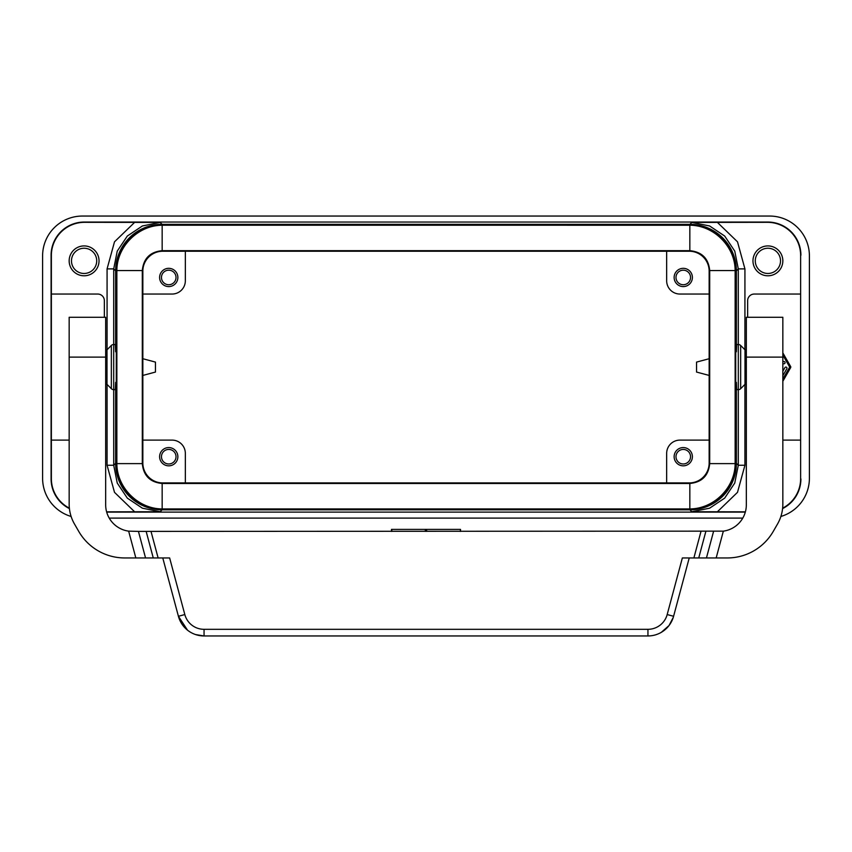 <?xml version="1.0" encoding="UTF-8"?>
<svg xmlns="http://www.w3.org/2000/svg" width="852" height="852" viewBox="0 0 852 852"><rect width="100%" height="100%" fill="white"/><g stroke="black" fill="none" stroke-linecap="round" stroke-linejoin="round"><path stroke-width="1.28" d="M69.363 508.165A33.207 33.196 135 0 1 51.365 478.654L51.365 255.504A33.207 33.196 -135 0 1 84.55 222.319L160.176 222.425L142.401 225.961L127.321 236.036L117.246 251.106L113.71 268.891L115.627 270.808A46.487 46.477 45 0 1 162.093 224.342L689.907 224.342L691.824 222.425L767.45 222.319A33.207 33.196 -45 0 1 800.635 255.504L800.635 294.047L754.276 294.047A6.635 6.635 0 0 0 747.641 300.692L747.641 317.285M69.406 508.591A33.207 33.196 -45 0 1 51.099 478.92L51.099 255.238A33.207 33.196 45 0 1 84.284 222.042L84.55 222.319M84.092 275.792A14.942 14.942 0 0 0 99.034 260.861A14.942 14.942 0 0 0 84.092 245.919A14.942 14.942 0 0 0 69.161 260.861A14.942 14.942 0 0 0 84.092 275.792M106.606 511.85L160.176 511.732L142.401 508.197L127.321 498.122L117.246 483.052L113.71 465.267L115.627 463.35L115.627 382.378L115.339 389.652L113.689 389.652A3.323 3.323 0 0 1 111.335 388.682L111.335 345.475A3.323 3.323 0 0 1 113.689 344.506L113.71 268.891L107.075 268.891L114.498 241.819L134.68 222.319M163.307 225.216L689.843 225.237C713.838 225.258 735.127 246.547 735.148 270.542L735.148 463.616C735.127 487.621 713.838 508.9 689.843 508.921L162.157 508.921C138.162 508.9 116.873 487.621 116.852 463.616L116.852 270.542C116.873 246.537 138.162 225.258 162.157 225.237L163.307 225.216L162.753 224.672A46.487 46.477 45 0 0 116.287 271.138L116.287 351.78L115.627 351.78L115.339 344.506L113.689 344.506L113.71 465.267L107.075 465.267L107.075 384.422M115.627 351.78L115.627 270.808M767.908 275.792A14.942 14.942 0 0 1 752.966 260.861A14.942 14.942 0 0 1 767.908 245.919A14.942 14.942 0 0 1 782.839 260.861A14.942 14.942 0 0 1 767.908 275.792M780.517 260.861A12.61 12.61 0 0 1 767.908 273.471A12.61 12.61 0 0 1 755.287 260.861A12.61 12.61 0 0 1 767.908 248.241A12.61 12.61 0 0 1 780.517 260.861M51.365 294.047L97.724 294.047A6.635 6.635 0 0 1 104.359 300.692L104.359 317.285M69.161 440.111L51.365 440.111M745.393 511.85L691.824 511.732L689.907 509.815L162.093 509.815A46.487 46.477 -45 0 1 115.627 463.35M689.907 509.815A46.487 46.477 45 0 0 736.373 463.35L736.373 382.378L735.713 382.378L735.713 463.019A46.487 46.477 45 0 1 689.247 509.485L162.753 509.485A46.487 46.477 -45 0 1 116.287 463.019L116.287 382.378L115.627 382.378M116.852 463.616L142.305 463.616L142.305 270.542C143.477 258.475 150.101 251.862 162.157 250.68C150.122 251.883 143.498 258.497 142.305 270.542L142.848 271.138A19.926 19.915 45 0 1 162.764 251.233L689.236 251.233L689.843 250.68C701.899 251.862 708.523 258.475 709.695 270.542L709.695 463.616C708.523 475.682 701.899 482.296 689.843 483.478C701.878 482.275 708.502 475.661 709.695 463.616L709.152 463.019A19.926 19.915 -135 0 1 689.236 482.924L162.764 482.924L162.157 483.478C150.101 482.296 143.477 475.682 142.305 463.616C143.498 475.661 150.122 482.275 162.157 483.478L689.779 483.478L689.236 482.924M162.157 225.237L162.157 250.68L689.843 250.68C701.878 251.883 708.502 258.497 709.695 270.542L709.152 271.138A19.926 19.915 135 0 0 689.236 251.233M782.637 508.165A33.207 33.196 45 0 0 800.635 478.654L800.635 255.504M782.839 440.111L800.635 440.111L800.635 478.654M162.753 224.672L689.247 224.672A46.487 46.477 -45 0 1 735.713 271.138L735.713 351.78L736.373 351.78L736.373 270.808A46.487 46.477 -45 0 0 689.907 224.342M106.681 512.116L745.319 512.116M689.843 483.478L689.843 508.921M142.848 271.138L142.848 463.019A19.926 19.915 -45 0 0 162.764 482.924M84.284 222.042L767.716 222.042A33.207 33.196 -45 0 1 800.901 255.238M800.901 478.92A33.207 33.196 45 0 1 782.594 508.591M780.879 516.472A39.831 39.831 0 0 0 809.4 478.281L809.4 255.877A39.831 39.831 0 0 0 769.569 216.046L82.431 216.046A39.831 39.831 0 0 0 42.6 255.877L42.6 478.281A39.831 39.831 0 0 0 71.121 516.472M109.226 518.112L742.774 518.112M71.483 260.861A12.61 12.61 0 0 1 84.092 248.241A12.61 12.61 0 0 1 96.713 260.861A12.61 12.61 0 0 1 84.092 273.471A12.61 12.61 0 0 1 71.483 260.861M168.739 268.327A9.127 9.127 0 0 1 177.866 277.454A9.127 9.127 0 0 1 168.739 286.581A9.127 9.127 0 0 1 159.612 277.454A9.127 9.127 0 0 1 168.739 268.327M168.739 270.18A7.274 7.274 0 0 1 176.013 277.454A7.274 7.274 0 0 1 168.739 284.728A7.274 7.274 0 0 1 161.465 277.454A7.274 7.274 0 0 1 168.739 270.18M168.739 449.43A7.274 7.274 0 0 1 176.013 456.704A7.274 7.274 0 0 1 168.739 463.978A7.274 7.274 0 0 1 161.465 456.704A7.274 7.274 0 0 1 168.739 449.43M142.848 358.724L155.458 362.1L155.458 372.058L142.848 375.434M782.839 355.103L789.687 367.084L782.839 379.055M142.848 440.111L172.061 440.111A13.281 13.281 135 0 1 185.342 453.381L185.342 482.924M185.342 251.233L185.342 280.777A13.281 13.281 -135 0 1 172.061 294.047L142.848 294.047M782.839 352.877L790.645 366.53A1.108 1.108 0 0 1 790.645 367.627L782.839 381.281M168.739 447.577A9.127 9.127 0 0 1 177.866 456.704A9.127 9.127 0 0 1 168.739 465.831A9.127 9.127 0 0 1 159.612 456.704A9.127 9.127 0 0 1 168.739 447.577M709.152 271.138L709.152 463.019M736.373 270.808L738.29 268.891L734.754 251.106L724.679 236.036L709.599 225.961L691.824 222.425M736.373 351.78L736.66 344.506L738.311 344.506A3.323 3.323 0 0 1 740.665 345.475L740.665 388.682A3.323 3.323 0 0 1 738.311 389.652L738.29 465.267L736.373 463.35M744.925 349.735L744.925 268.891L738.29 268.891L738.311 389.652L736.66 389.652L736.373 382.378M683.261 270.18A7.274 7.274 0 0 0 675.987 277.454A7.274 7.274 0 0 0 683.261 284.728A7.274 7.274 0 0 0 690.535 277.454A7.274 7.274 0 0 0 683.261 270.18M683.261 268.327A9.127 9.127 0 0 0 674.134 277.454A9.127 9.127 0 0 0 683.261 286.581A9.127 9.127 0 0 0 692.388 277.454A9.127 9.127 0 0 0 683.261 268.327M709.152 294.047L679.939 294.047A13.281 13.281 -45 0 1 666.658 280.777L666.658 251.233M666.658 482.924L666.658 453.381A13.281 13.281 45 0 1 679.939 440.111L709.152 440.111M142.305 463.616L142.848 463.019M683.261 449.43A7.274 7.274 0 0 0 675.987 456.704A7.274 7.274 0 0 0 683.261 463.978A7.274 7.274 0 0 0 690.535 456.704A7.274 7.274 0 0 0 683.261 449.43M683.261 447.577A9.127 9.127 0 0 0 674.134 456.704A9.127 9.127 0 0 0 683.261 465.831A9.127 9.127 0 0 0 692.388 456.704A9.127 9.127 0 0 0 683.261 447.577M709.152 358.724L696.542 362.1L696.542 372.058L709.152 375.434M800.635 440.111L800.635 294.047M69.161 317.285L105.669 317.285L69.161 317.285L69.161 504.118A39.831 39.831 0 0 0 74.497 524.044L78.735 531.392L74.497 524.044M145.554 557.953L138.439 531.392L146.15 531.392L153.264 557.953L124.733 557.953A53.112 53.112 0 0 1 78.735 531.392M124.733 557.953L135.83 557.953L128.652 531.147A26.561 26.561 0 0 1 105.669 504.842L105.669 317.285M691.824 511.732L709.599 508.197L724.679 498.122L734.754 483.052L738.29 465.267L744.925 465.267L744.925 384.422M782.839 363.761L783.968 363.761A1.108 1.108 0 0 0 785.075 362.654A1.108 1.108 0 0 0 783.968 361.546L782.839 361.546M782.839 371.248L784.905 367.638A1.108 1.108 0 0 1 786.417 367.223A1.108 1.108 0 0 1 786.822 368.735L782.839 375.711M735.713 382.378L735.713 351.78M116.287 351.78L116.287 382.378M162.157 250.68L162.764 251.233M105.669 349.821L107.001 349.821L107.001 384.337L111.335 388.682M128.652 531.147L138.439 531.392M146.15 531.392L151.006 531.392L158.121 557.953L169.644 557.953L184.82 614.558A19.915 19.915 0 0 0 204.054 629.319L204.054 635.954L647.946 635.954A26.561 26.561 0 0 0 673.591 616.273L689.225 557.953M153.264 557.953L158.121 557.953M705.85 531.392L698.736 557.953L727.267 557.953A53.112 53.112 0 0 0 773.265 531.392L777.503 524.044A39.831 39.831 0 0 0 782.839 504.118L782.839 317.285L746.331 317.285L746.331 504.842A26.561 26.561 0 0 1 723.348 531.147L151.006 531.392M391.813 531.392L391.813 529.401L460.527 529.401L460.187 531.392M740.665 388.682L744.999 384.337L744.999 349.821L746.331 349.821M204.054 629.319L647.946 629.319A19.915 19.915 0 0 0 667.18 614.558L682.356 557.953L698.736 557.953M184.82 614.558L178.409 616.273L162.775 557.953M187.546 630.203L178.409 616.273A26.561 26.561 0 0 0 204.054 635.954L195.513 634.548M661.28 632.365L669.044 625.528L673.304 617.295L673.591 616.273L667.18 614.558M777.503 524.044L773.265 531.392M162.093 224.342L160.176 222.425M107.075 349.735L107.075 268.891M134.68 511.85L114.498 492.339L107.075 465.267M717.32 511.85L737.502 492.339L744.925 465.267M744.925 268.891L737.502 241.819L717.32 222.319M160.176 511.732L162.093 509.815M709.695 270.542L735.148 270.542M689.843 225.237L689.843 250.68M162.157 508.921L162.157 483.478M116.852 270.542L142.305 270.542M69.161 357.116L105.669 357.116M735.148 463.616L709.695 463.616M735.159 271.681L735.713 271.138M688.693 225.216L689.247 224.672M735.159 462.476L735.713 463.019M688.693 508.942L689.247 509.485M163.307 508.942L162.753 509.485M116.841 462.476L116.287 463.019M116.841 271.681L116.287 271.138M425.34 531.392L425.34 529.401M426.66 531.392L426.66 529.401M723.348 531.147L716.17 557.953M713.561 531.392L706.446 557.953M647.946 629.319L647.946 635.954M700.994 531.392L693.879 557.953M782.839 357.116L746.331 357.116M107.001 384.337L105.669 384.337M460.527 531.392L460.527 529.401M391.473 531.392L391.473 529.401M744.999 349.821L740.665 345.475M744.999 384.337L746.331 384.337M107.001 349.821L111.335 345.475"/></g></svg>
